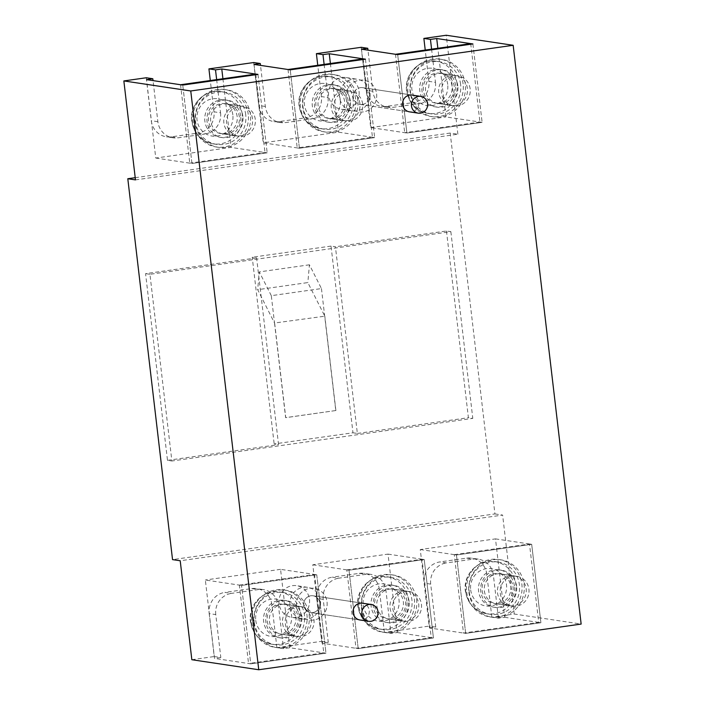 <?xml version="1.0" encoding="UTF-8"?>
<svg xmlns="http://www.w3.org/2000/svg" width="705" height="705" viewBox="0 0 705 705"><rect width="100%" height="100%" fill="white"/><g stroke="black" fill="none" stroke-linecap="round" stroke-linejoin="round"><path stroke-width="0.53" stroke-dasharray="3.52 2.64" d="M321.7 641.312L328.274 642.299L323.234 599.356L316.651 598.369L321.7 641.312L276.915 647.657L283.498 648.644L289.773 647.754L325.966 653.183L316.757 574.769L241.524 585.432L316.757 574.769L325.966 653.183L250.742 663.846L325.966 653.183L323.771 652.856L248.548 663.52L250.742 663.846L241.524 585.432L250.742 663.846L214.54 658.417L205.331 580.003L241.524 585.432L239.33 585.106L248.548 663.52M289.773 647.754L280.555 569.34L316.757 574.769L314.562 574.443L323.771 652.856M239.33 585.106L314.562 574.443M299.466 616.443A18.859 18.03 98.5 0 0 284.353 600.325A18.859 18.03 98.5 0 0 263.644 621.519A18.859 18.03 98.5 0 0 278.757 637.628A18.859 18.03 98.5 0 0 299.466 616.443M301.661 616.769A18.859 18.03 98.5 0 0 286.547 600.66A18.859 18.03 98.5 0 0 265.838 621.845A18.859 18.03 98.5 0 0 280.951 637.963A18.859 18.03 98.5 0 0 301.661 616.769M504.701 617.298L540.902 622.726L531.685 544.313L456.461 554.976L531.685 544.313L540.902 622.726L465.67 633.39L540.902 622.726L538.708 622.4L463.476 633.064L465.67 633.39L456.461 554.976L465.67 633.39L429.477 627.961L420.268 549.548L495.492 538.884L504.701 617.298L498.435 618.188L491.852 617.201L514.245 614.029L581.149 624.066M420.268 549.548L456.461 554.976L454.267 554.641L463.476 633.064M495.492 538.884L531.685 544.313L529.49 543.987L538.708 622.4M454.267 554.641L529.49 543.987M514.394 585.987A18.859 18.03 98.5 0 0 499.281 569.869A18.859 18.03 98.5 0 0 478.572 591.063A18.859 18.03 98.5 0 0 493.685 607.172A18.859 18.03 98.5 0 0 514.394 585.987M516.589 586.313A18.859 18.03 98.5 0 0 501.475 570.204A18.859 18.03 98.5 0 0 480.766 591.389A18.859 18.03 98.5 0 0 495.879 607.507A18.859 18.03 98.5 0 0 516.589 586.313M299.422 148.253L374.655 137.598L372.46 137.263L297.228 147.927L299.422 148.253L374.655 137.598L338.453 132.161L263.229 142.824L299.422 148.253L290.213 69.839L299.422 148.253M288.019 69.513L297.228 147.927M365.446 59.176L374.655 137.598L365.446 59.176M363.251 58.85L372.46 137.263M348.155 100.85A18.859 18.03 98.5 0 0 333.033 84.732A18.859 18.03 98.5 0 0 312.333 105.926A18.859 18.03 98.5 0 0 327.446 122.035A18.859 18.03 98.5 0 0 348.155 100.85M350.341 101.176A18.859 18.03 98.5 0 0 335.227 85.067A18.859 18.03 98.5 0 0 314.518 106.252A18.859 18.03 98.5 0 0 329.64 122.37A18.859 18.03 98.5 0 0 350.341 101.176M397.232 632.526L433.434 637.954L424.216 559.541L348.993 570.204L424.216 559.541L433.434 637.954L358.202 648.618L433.434 637.954L431.24 637.628L356.007 648.292L358.202 648.618L348.993 570.204L358.202 648.618L322.009 643.189L312.8 564.775L388.023 554.112L397.232 632.526L390.967 633.416L384.384 632.429L429.16 626.084L424.119 583.141A18.859 18.03 -81.5 0 1 439.841 561.938L446.415 562.925L473.284 559.118A18.859 18.03 -81.5 0 1 478.272 559.135A18.859 18.03 -81.5 0 1 493.394 575.245L498.435 618.188M312.8 564.775L348.993 570.204L346.798 569.878L356.007 648.292M388.023 554.112L424.216 559.541L422.031 559.215L431.24 637.628M346.798 569.878L422.031 559.215M406.926 601.215A18.859 18.03 98.5 0 0 391.813 585.097A18.859 18.03 98.5 0 0 371.112 606.291A18.859 18.03 98.5 0 0 386.225 622.4A18.859 18.03 98.5 0 0 406.926 601.215M409.12 601.541A18.859 18.03 98.5 0 0 394.007 585.432A18.859 18.03 98.5 0 0 373.298 606.617A18.859 18.03 98.5 0 0 388.411 622.735A18.859 18.03 98.5 0 0 409.12 601.541M361.489 49.183L370.698 127.596L406.891 133.025L397.682 54.611L406.891 133.025L482.123 122.362L479.929 122.035L404.696 132.699L406.891 133.025L482.123 122.362L445.921 116.933L437.858 48.275M395.487 54.285L404.696 132.699M472.905 43.948L482.123 122.362L472.905 43.948M470.711 43.622L479.929 122.035M455.615 85.622A18.859 18.03 98.5 0 0 440.502 69.504A18.859 18.03 98.5 0 0 419.792 90.698A18.859 18.03 98.5 0 0 434.906 106.808A18.859 18.03 98.5 0 0 455.615 85.622M457.809 85.948A18.859 18.03 98.5 0 0 442.696 69.839A18.859 18.03 98.5 0 0 421.987 91.024A18.859 18.03 98.5 0 0 437.1 107.142A18.859 18.03 98.5 0 0 457.809 85.948M155.761 158.052L191.963 163.481L182.745 85.067L191.963 163.481L267.186 152.826L264.992 152.492L189.768 163.155L191.963 163.481L267.186 152.826L230.993 147.398L155.761 158.052L146.552 79.639M180.55 84.741L189.768 163.155M257.977 74.404L267.186 152.826L257.977 74.404M255.783 74.078L264.992 152.492M240.687 116.078A18.859 18.03 98.5 0 0 225.574 99.969A18.859 18.03 98.5 0 0 204.864 121.154A18.859 18.03 98.5 0 0 219.978 137.263A18.859 18.03 98.5 0 0 240.687 116.078M242.881 116.404A18.859 18.03 98.5 0 0 227.768 100.295A18.859 18.03 98.5 0 0 207.059 121.48A18.859 18.03 98.5 0 0 222.172 137.598A18.859 18.03 98.5 0 0 242.881 116.404M390.05 608.089A15.087 14.417 98.5 0 0 402.141 620.973A15.087 14.417 98.5 0 0 418.708 604.026A15.087 14.417 98.5 0 0 406.609 591.134A15.087 14.417 98.5 0 0 390.05 608.089M374.69 605.78A15.087 14.417 98.5 0 0 386.781 618.673A15.087 14.417 98.5 0 0 403.348 601.717A15.087 14.417 98.5 0 0 391.257 588.834A15.087 14.417 98.5 0 0 374.69 605.78M361.436 607.657A29.046 27.759 98.5 0 0 384.71 632.473A29.046 27.759 98.5 0 0 416.602 599.84A29.046 27.759 98.5 0 0 393.328 575.024A29.046 27.759 98.5 0 0 361.436 607.657M359.242 607.331A29.046 27.759 98.5 0 0 382.515 632.147A29.046 27.759 98.5 0 0 414.408 599.514A29.046 27.759 98.5 0 0 391.134 574.698A29.046 27.759 98.5 0 0 359.242 607.331M361.753 606.979A26.402 25.239 98.5 0 0 382.912 629.53A26.402 25.239 98.5 0 0 411.905 599.867A26.402 25.239 98.5 0 0 390.746 577.307A26.402 25.239 98.5 0 0 361.753 606.979M497.51 592.852A15.087 14.417 98.5 0 0 509.6 605.745A15.087 14.417 98.5 0 0 526.168 588.798A15.087 14.417 98.5 0 0 514.077 575.906A15.087 14.417 98.5 0 0 497.51 592.852M482.158 590.552A15.087 14.417 98.5 0 0 494.249 603.445A15.087 14.417 98.5 0 0 510.817 586.49A15.087 14.417 98.5 0 0 498.726 573.606A15.087 14.417 98.5 0 0 482.158 590.552M468.904 592.429A29.046 27.759 98.5 0 0 492.178 617.245A29.046 27.759 98.5 0 0 524.071 584.612A29.046 27.759 98.5 0 0 500.797 559.796A29.046 27.759 98.5 0 0 468.904 592.429M466.71 592.103A29.046 27.759 98.5 0 0 489.984 616.919A29.046 27.759 98.5 0 0 521.876 584.286A29.046 27.759 98.5 0 0 498.602 559.47A29.046 27.759 98.5 0 0 466.71 592.103M469.213 591.751A26.402 25.239 98.5 0 0 490.372 614.302A26.402 25.239 98.5 0 0 519.365 584.639A26.402 25.239 98.5 0 0 498.206 562.079A26.402 25.239 98.5 0 0 469.213 591.751M282.582 623.317A15.087 14.417 98.5 0 0 294.672 636.201A15.087 14.417 98.5 0 0 311.24 619.254A15.087 14.417 98.5 0 0 299.149 606.362A15.087 14.417 98.5 0 0 282.582 623.317M267.221 621.008A15.087 14.417 98.5 0 0 279.312 633.901A15.087 14.417 98.5 0 0 295.88 616.946A15.087 14.417 98.5 0 0 283.789 604.062A15.087 14.417 98.5 0 0 267.221 621.008M253.967 622.885A29.046 27.759 98.5 0 0 277.241 647.701A29.046 27.759 98.5 0 0 309.134 615.068A29.046 27.759 98.5 0 0 285.86 590.252A29.046 27.759 98.5 0 0 253.967 622.885M251.773 622.559A29.046 27.759 98.5 0 0 275.047 647.375A29.046 27.759 98.5 0 0 306.939 614.742A29.046 27.759 98.5 0 0 283.666 589.926A29.046 27.759 98.5 0 0 251.773 622.559M254.285 622.207A26.402 25.239 98.5 0 0 275.443 644.767A26.402 25.239 98.5 0 0 304.437 615.095A26.402 25.239 98.5 0 0 283.278 592.535A26.402 25.239 98.5 0 0 254.285 622.207M467.389 88.433A15.087 14.417 98.5 0 0 455.298 75.541A15.087 14.417 98.5 0 0 438.73 92.496A15.087 14.417 98.5 0 0 450.821 105.38A15.087 14.417 98.5 0 0 467.389 88.433M452.037 86.125A15.087 14.417 98.5 0 0 439.946 73.241A15.087 14.417 98.5 0 0 423.379 90.187A15.087 14.417 98.5 0 0 435.47 103.08A15.087 14.417 98.5 0 0 452.037 86.125M465.291 84.247A29.046 27.759 98.5 0 0 442.017 59.44A29.046 27.759 98.5 0 0 410.125 92.064A29.046 27.759 98.5 0 0 433.399 116.88A29.046 27.759 98.5 0 0 465.291 84.247M463.097 83.921A29.046 27.759 98.5 0 0 439.823 59.105A29.046 27.759 98.5 0 0 407.931 91.738A29.046 27.759 98.5 0 0 431.204 116.554A29.046 27.759 98.5 0 0 463.097 83.921M460.585 84.274A26.402 25.239 98.5 0 0 439.426 61.714A26.402 25.239 98.5 0 0 410.433 91.386A26.402 25.239 98.5 0 0 431.601 113.946A26.402 25.239 98.5 0 0 460.585 84.274M362.361 104.455A8.486 8.107 -81.5 0 1 353.258 96.021A8.486 8.107 -81.5 0 1 362.634 87.658A8.486 8.107 -81.5 0 1 362.361 104.455M363.242 111.919A16.03 15.325 -81.5 0 1 359.004 111.91A16.03 15.325 -81.5 0 1 346.04 95.995A16.03 15.325 -81.5 0 1 359.515 80.185A16.03 15.325 -81.5 0 1 363.754 80.203A16.03 15.325 -81.5 0 1 376.717 96.109A16.03 15.325 -81.5 0 1 363.242 111.919M356.66 110.932A16.03 15.325 -81.5 0 1 352.421 110.923A16.03 15.325 -81.5 0 1 339.457 95.008A16.03 15.325 -81.5 0 1 352.932 79.198A16.03 15.325 -81.5 0 1 357.179 79.216A16.03 15.325 -81.5 0 1 370.134 95.122A16.03 15.325 -81.5 0 1 356.66 110.932M252.522 118.881A15.087 14.417 98.5 0 0 240.431 105.988A15.087 14.417 98.5 0 0 223.864 122.943A15.087 14.417 98.5 0 0 235.955 135.827A15.087 14.417 98.5 0 0 252.522 118.881M237.162 116.581A15.087 14.417 98.5 0 0 225.071 103.688A15.087 14.417 98.5 0 0 208.504 120.634A15.087 14.417 98.5 0 0 220.594 133.527A15.087 14.417 98.5 0 0 237.162 116.581M250.416 114.695A29.046 27.759 98.5 0 0 227.142 89.888A29.046 27.759 98.5 0 0 195.25 122.511A29.046 27.759 98.5 0 0 218.532 147.327A29.046 27.759 98.5 0 0 250.416 114.695M248.231 114.369A29.046 27.759 98.5 0 0 224.948 89.553A29.046 27.759 98.5 0 0 193.064 122.185A29.046 27.759 98.5 0 0 216.338 147.001A29.046 27.759 98.5 0 0 248.231 114.369M245.719 114.721A26.402 25.239 98.5 0 0 224.56 92.17A26.402 25.239 98.5 0 0 195.567 121.833A26.402 25.239 98.5 0 0 216.726 144.393A26.402 25.239 98.5 0 0 245.719 114.721M135.475 179.89L457.88 134.206L450.195 133.051L494.936 513.927L172.54 559.611M494.936 513.927L502.621 515.073L180.216 560.766M146.235 77.761L151.284 120.705A18.859 18.03 -81.5 0 0 166.398 136.814A18.859 18.03 -81.5 0 0 171.385 136.84L198.255 133.034L204.838 134.02L177.968 137.828A18.859 18.03 -81.5 0 1 172.981 137.801A18.859 18.03 -81.5 0 1 157.867 121.692L153.038 80.608M216.655 79.621L220.55 112.809L213.976 111.822A18.859 18.03 -81.5 0 1 198.255 133.034M213.976 111.822L210.293 80.52M253.703 62.533L258.753 105.477A18.859 18.03 -81.5 0 0 273.866 121.586A18.859 18.03 -81.5 0 0 278.854 121.612L305.723 117.806L312.306 118.793L285.437 122.6A18.859 18.03 -81.5 0 1 280.449 122.573A18.859 18.03 -81.5 0 1 265.336 106.464L260.506 65.38M324.124 64.393L328.019 97.581L321.436 96.594A18.859 18.03 -81.5 0 1 305.723 117.806M321.436 96.594L317.761 65.292M361.171 47.306L366.221 90.249A18.859 18.03 -81.5 0 0 381.334 106.358A18.859 18.03 -81.5 0 0 386.322 106.376L413.192 102.569L419.766 103.556L392.905 107.363A18.859 18.03 -81.5 0 1 387.909 107.345A18.859 18.03 -81.5 0 1 372.795 91.236L367.975 50.152M431.592 49.165L435.487 82.353L428.904 81.366A18.859 18.03 -81.5 0 1 413.192 102.569M428.904 81.366L425.23 50.064M457.88 134.206L446.247 35.25M359.056 91.262A16.03 15.325 -81.5 0 1 341.449 109.275A16.03 15.325 -81.5 0 1 328.601 95.58A16.03 15.325 -81.5 0 1 346.208 77.568A16.03 15.325 -81.5 0 1 359.056 91.262M411.993 95.06L362.634 87.658L411.993 95.06A8.486 8.107 -81.5 0 1 418.796 102.313A8.486 8.107 -81.5 0 1 409.482 111.848L360.123 104.446A8.486 8.107 -81.5 0 1 353.32 97.193A8.486 8.107 -81.5 0 1 362.634 87.658A8.486 8.107 -81.5 0 1 369.438 94.911A8.486 8.107 -81.5 0 1 360.123 104.446L409.482 111.848M362.432 603.189L313.073 595.787L362.432 603.189A8.486 8.107 -81.5 0 1 369.235 610.442A8.486 8.107 -81.5 0 1 359.911 619.977L310.552 612.566A8.486 8.107 -81.5 0 1 303.749 605.322A8.486 8.107 -81.5 0 1 313.073 595.787A8.486 8.107 -81.5 0 1 319.876 603.031A8.486 8.107 -81.5 0 1 310.552 612.566A8.486 8.107 -81.5 0 1 310.826 595.778A8.486 8.107 -81.5 0 1 319.929 604.211A8.486 8.107 -81.5 0 1 310.552 612.566L359.911 619.977M352.967 432.782L357.356 433.443L335.421 246.741L331.033 246.08L352.967 432.782L274.157 443.947L278.546 444.608L256.611 257.907L252.223 257.246L274.157 443.947M331.033 246.08L252.223 257.246M321.454 288.565L335.783 410.539L285.631 417.651L274.518 323.022L324.811 316.192L307.829 282.582L257.677 289.685L274.518 323.022L271.302 295.677L321.454 288.565L309.442 264.798L307.829 282.582M450.195 133.051L135.219 177.686M256.611 257.907L145.565 273.637L167.49 460.347L171.879 461L149.945 274.298L450.856 231.663L446.468 231.002L335.421 246.741M446.468 231.002L468.402 417.704L472.791 418.365L171.879 461M357.356 433.443L468.402 417.704M167.49 460.347L278.546 444.608M450.856 231.663L472.791 418.365M335.783 410.539L285.745 417.668L274.659 323.304M335.897 410.557L324.811 316.192M149.945 274.298L145.565 273.637M309.442 264.798L259.299 271.901L257.677 289.685M271.302 295.677L259.299 271.901M239.356 116.907A15.087 14.417 98.5 0 0 227.266 104.014A15.087 14.417 98.5 0 0 210.698 120.969A15.087 14.417 98.5 0 0 222.789 133.853A15.087 14.417 98.5 0 0 239.356 116.907M220.55 112.809A18.859 18.03 -81.5 0 1 204.838 134.02M346.763 101.687A15.087 14.417 98.5 0 0 334.672 88.795A15.087 14.417 98.5 0 0 318.105 105.75A15.087 14.417 98.5 0 0 330.196 118.634A15.087 14.417 98.5 0 0 346.763 101.687M328.019 97.581A18.859 18.03 -81.5 0 1 312.306 118.793M222.921 78.731L230.993 147.398M330.389 63.503L338.453 132.161M254.02 64.411L263.229 142.824M255.263 119.295A15.087 14.417 98.5 0 0 243.172 106.402A15.087 14.417 98.5 0 0 226.605 123.349A15.087 14.417 98.5 0 0 238.695 136.241A15.087 14.417 98.5 0 0 255.263 119.295M362.67 104.076A15.087 14.417 98.5 0 0 350.579 91.183A15.087 14.417 98.5 0 0 334.011 108.129A15.087 14.417 98.5 0 0 346.102 121.022A15.087 14.417 98.5 0 0 362.67 104.076M514.245 614.029L502.621 515.073M491.852 617.201L486.811 574.258A18.859 18.03 -81.5 0 0 471.698 558.149A18.859 18.03 -81.5 0 0 466.701 558.131L439.841 561.938M384.384 632.429L379.343 589.486A18.859 18.03 -81.5 0 0 364.229 573.376A18.859 18.03 -81.5 0 0 359.242 573.359L332.372 577.166L338.955 578.153L365.816 574.346A18.859 18.03 -81.5 0 1 370.812 574.363A18.859 18.03 -81.5 0 1 385.926 590.473L390.967 633.416M316.651 598.369A18.859 18.03 -81.5 0 1 332.372 577.166M276.915 647.657L271.874 604.714A18.859 18.03 -81.5 0 0 256.761 588.604A18.859 18.03 -81.5 0 0 251.773 588.587L224.904 592.394L231.487 593.381L258.347 589.574A18.859 18.03 -81.5 0 1 263.344 589.591A18.859 18.03 -81.5 0 1 278.457 605.701L283.498 648.644M209.182 613.597L214.232 656.54L220.815 657.527L215.765 614.584L209.182 613.597A18.859 18.03 -81.5 0 1 224.904 592.394M191.839 659.713L214.232 656.54M309.486 599.391A16.03 15.325 -81.5 0 1 291.888 617.395A16.03 15.325 -81.5 0 1 279.039 603.7A16.03 15.325 -81.5 0 1 296.638 585.688A16.03 15.325 -81.5 0 1 309.486 599.391M220.815 657.527L214.54 658.417M328.274 642.299L322.009 643.189M429.477 627.961L435.743 627.071L429.16 626.084M454.232 86.459A15.087 14.417 98.5 0 0 442.141 73.567A15.087 14.417 98.5 0 0 425.573 90.522A15.087 14.417 98.5 0 0 437.664 103.406A15.087 14.417 98.5 0 0 454.232 86.459M435.487 82.353A18.859 18.03 -81.5 0 1 419.766 103.556M435.743 627.071L430.702 584.128A18.859 18.03 -81.5 0 1 446.415 562.925M484.353 590.878A15.087 14.417 98.5 0 0 496.443 603.771A15.087 14.417 98.5 0 0 513.011 586.824A15.087 14.417 98.5 0 0 500.92 573.932A15.087 14.417 98.5 0 0 484.353 590.878M376.884 606.115A15.087 14.417 98.5 0 0 388.975 618.999A15.087 14.417 98.5 0 0 405.542 602.052A15.087 14.417 98.5 0 0 393.452 589.16A15.087 14.417 98.5 0 0 376.884 606.115M323.234 599.356A18.859 18.03 -81.5 0 1 338.955 578.153M269.416 621.343A15.087 14.417 98.5 0 0 281.507 634.227A15.087 14.417 98.5 0 0 298.074 617.28A15.087 14.417 98.5 0 0 285.983 604.388A15.087 14.417 98.5 0 0 269.416 621.343M215.765 614.584A18.859 18.03 -81.5 0 1 231.487 593.381M370.698 127.596L445.921 116.933M280.555 569.34L205.331 580.003M470.138 88.848A15.087 14.417 98.5 0 0 458.047 75.955A15.087 14.417 98.5 0 0 441.48 92.901A15.087 14.417 98.5 0 0 453.571 105.794A15.087 14.417 98.5 0 0 470.138 88.848M500.259 593.266A15.087 14.417 98.5 0 0 512.35 606.159A15.087 14.417 98.5 0 0 528.917 589.204A15.087 14.417 98.5 0 0 516.827 576.32A15.087 14.417 98.5 0 0 500.259 593.266M392.791 608.494A15.087 14.417 98.5 0 0 404.881 621.387A15.087 14.417 98.5 0 0 421.449 604.432A15.087 14.417 98.5 0 0 409.358 591.548A15.087 14.417 98.5 0 0 392.791 608.494M285.322 623.722A15.087 14.417 98.5 0 0 297.413 636.615A15.087 14.417 98.5 0 0 313.981 619.66A15.087 14.417 98.5 0 0 301.89 606.776A15.087 14.417 98.5 0 0 285.322 623.722M327.041 602.017A16.03 15.325 -81.5 0 1 309.433 620.03A16.03 15.325 -81.5 0 1 296.585 606.335A16.03 15.325 -81.5 0 1 314.192 588.322A16.03 15.325 -81.5 0 1 327.041 602.017M376.602 93.897A16.03 15.325 -81.5 0 1 359.004 111.91A16.03 15.325 -81.5 0 1 346.155 98.206A16.03 15.325 -81.5 0 1 363.754 80.203A16.03 15.325 -81.5 0 1 376.602 93.897M359.929 103.661A15.087 14.417 98.5 0 0 347.838 90.769A15.087 14.417 98.5 0 0 331.271 107.724A15.087 14.417 98.5 0 0 343.361 120.608A15.087 14.417 98.5 0 0 359.929 103.661M344.569 101.361A15.087 14.417 98.5 0 0 332.478 88.469A15.087 14.417 98.5 0 0 315.911 105.415A15.087 14.417 98.5 0 0 328.001 118.308A15.087 14.417 98.5 0 0 344.569 101.361M357.823 99.475A29.046 27.759 98.5 0 0 334.549 74.668A29.046 27.759 98.5 0 0 302.656 107.292A29.046 27.759 98.5 0 0 325.93 132.108A29.046 27.759 98.5 0 0 357.823 99.475M355.628 99.149A29.046 27.759 98.5 0 0 332.355 74.333A29.046 27.759 98.5 0 0 300.462 106.966A29.046 27.759 98.5 0 0 323.736 131.782A29.046 27.759 98.5 0 0 355.628 99.149M353.126 99.502A26.402 25.239 98.5 0 0 331.967 76.951A26.402 25.239 98.5 0 0 302.974 106.614A26.402 25.239 98.5 0 0 324.133 129.174A26.402 25.239 98.5 0 0 353.126 99.502M313.681 620.048A16.03 15.325 -81.5 0 1 309.433 620.03A16.03 15.325 -81.5 0 1 296.479 604.115A16.03 15.325 -81.5 0 1 309.944 588.305A16.03 15.325 -81.5 0 1 314.192 588.322A16.03 15.325 -81.5 0 1 327.146 604.238A16.03 15.325 -81.5 0 1 313.681 620.048M307.098 619.061A16.03 15.325 -81.5 0 1 302.85 619.043A16.03 15.325 -81.5 0 1 289.896 603.127A16.03 15.325 -81.5 0 1 303.37 587.318A16.03 15.325 -81.5 0 1 307.609 587.336A16.03 15.325 -81.5 0 1 320.572 603.251A16.03 15.325 -81.5 0 1 307.098 619.061M358.237 606.45A26.402 25.239 98.5 0 0 379.396 629.01A26.402 25.239 98.5 0 0 408.389 599.338A26.402 25.239 98.5 0 0 387.23 576.787A26.402 25.239 98.5 0 0 358.237 606.45M363.207 605.101A18.859 18.03 98.5 0 0 383.317 621.237A18.859 18.03 98.5 0 0 399.03 600.025A18.859 18.03 98.5 0 0 378.929 583.899A18.859 18.03 98.5 0 0 363.207 605.101M465.705 591.222A26.402 25.239 98.5 0 0 486.864 613.782A26.402 25.239 98.5 0 0 515.857 584.11A26.402 25.239 98.5 0 0 494.699 561.559A26.402 25.239 98.5 0 0 465.705 591.222M470.676 589.874A18.859 18.03 98.5 0 0 490.786 606.009A18.859 18.03 98.5 0 0 506.498 584.798A18.859 18.03 98.5 0 0 486.397 568.671A18.859 18.03 98.5 0 0 470.676 589.874M250.768 621.678A26.402 25.239 98.5 0 0 271.936 644.238A26.402 25.239 98.5 0 0 300.92 614.575A26.402 25.239 98.5 0 0 279.762 592.015A26.402 25.239 98.5 0 0 250.768 621.678M255.748 620.329A18.859 18.03 98.5 0 0 275.849 636.465A18.859 18.03 98.5 0 0 291.562 615.253A18.859 18.03 98.5 0 0 271.46 599.127A18.859 18.03 98.5 0 0 255.748 620.329M457.078 83.754A26.402 25.239 98.5 0 0 435.919 61.194A26.402 25.239 98.5 0 0 406.926 90.857A26.402 25.239 98.5 0 0 428.085 113.417A26.402 25.239 98.5 0 0 457.078 83.754M447.719 84.433A18.859 18.03 98.5 0 0 427.618 68.306A18.859 18.03 98.5 0 0 411.896 89.509A18.859 18.03 98.5 0 0 432.006 105.644A18.859 18.03 98.5 0 0 447.719 84.433M242.212 114.201A26.402 25.239 98.5 0 0 221.053 91.641A26.402 25.239 98.5 0 0 192.06 121.304A26.402 25.239 98.5 0 0 213.218 143.864A26.402 25.239 98.5 0 0 242.212 114.201M232.853 114.889A18.859 18.03 98.5 0 0 212.743 98.753A18.859 18.03 98.5 0 0 197.03 119.965A18.859 18.03 98.5 0 0 217.131 136.091A18.859 18.03 98.5 0 0 232.853 114.889M157.867 121.692L151.284 120.705M171.385 136.84L177.968 137.828M265.336 106.464L258.753 105.477M278.854 121.612L285.437 122.6M372.795 91.236L366.221 90.249M386.322 106.376L392.905 107.363M493.394 575.245L486.811 574.258M466.701 558.131L473.284 559.118M430.702 584.128L424.119 583.141M385.926 590.473L379.343 589.486M359.242 573.359L365.816 574.346M278.457 605.701L271.874 604.714M251.773 588.587L258.347 589.574M349.61 98.982A26.402 25.239 98.5 0 0 328.451 76.422A26.402 25.239 98.5 0 0 299.458 106.085A26.402 25.239 98.5 0 0 320.616 128.645A26.402 25.239 98.5 0 0 349.61 98.982M340.251 99.661A18.859 18.03 98.5 0 0 320.149 83.534A18.859 18.03 98.5 0 0 304.428 104.745A18.859 18.03 98.5 0 0 324.538 120.872A18.859 18.03 98.5 0 0 340.251 99.661M284.353 600.325L286.547 600.66M278.757 637.628L280.951 637.963M499.281 569.869L501.475 570.204M493.685 607.172L495.879 607.507M333.033 84.732L335.227 85.067M327.446 122.035L329.64 122.37M391.813 585.097L394.007 585.432M386.225 622.4L388.411 622.735M440.502 69.504L442.696 69.839M434.906 106.808L437.1 107.142M225.574 99.969L227.768 100.295M219.978 137.263L222.172 137.598M386.781 618.673L402.141 620.973M391.257 588.834L406.609 591.134M382.515 632.147L384.71 632.473M390.746 577.307L387.23 576.787C371.059 573.773 355.364 589.803 357.911 606.318C360.088 618.823 367.252 626.392 379.396 629.01L382.912 629.53M391.134 574.698L393.328 575.024M494.249 603.445L509.6 605.745M498.726 573.606L514.077 575.906M489.984 616.919L492.178 617.245M498.206 562.079L494.699 561.559C478.528 558.545 462.824 574.575 465.379 591.09C467.556 603.595 474.712 611.164 486.864 613.782L490.372 614.302M498.602 559.47L500.797 559.796M279.312 633.901L294.672 636.201M283.789 604.062L299.149 606.362M275.047 647.375L277.241 647.701M283.278 592.535L279.762 592.015C263.591 589.001 247.896 605.031 250.442 621.546C252.619 634.051 259.784 641.62 271.936 644.238L275.443 644.767M283.666 589.926L285.86 590.252M439.946 73.241L455.298 75.541M435.47 103.08L450.821 105.38M439.823 59.105L442.017 59.44M431.601 113.946L428.085 113.417C415.932 110.8 408.777 103.23 406.6 90.725C404.044 74.21 419.748 58.18 435.919 61.194L439.426 61.714M431.204 116.554L433.399 116.88M341.449 109.275L352.421 110.923M346.208 77.568L357.179 79.216M225.071 103.688L240.431 105.988M220.594 133.527L235.955 135.827M224.948 89.553L227.142 89.888M216.726 144.393L213.218 143.864C201.066 141.247 193.901 133.686 191.734 121.172C189.178 104.657 204.882 88.627 221.053 91.641L224.56 92.17M216.338 147.001L218.532 147.327M172.981 137.801L166.398 136.814M280.449 122.573L273.866 121.586M227.266 104.014L243.172 106.402M334.672 88.795L350.579 91.183M330.196 118.634L346.102 121.022M222.789 133.853L238.695 136.241M387.909 107.345L381.334 106.358M478.272 559.135L471.698 558.149M370.812 574.363L364.229 573.376M263.344 589.591L256.761 588.604M442.141 73.567L458.047 75.955M496.443 603.771L512.35 606.159M388.975 618.999L404.881 621.387M281.507 634.227L297.413 636.615M302.85 619.043L291.888 617.395M285.983 604.388L301.89 606.776M437.664 103.406L453.571 105.794M307.609 587.336L296.638 585.688M500.92 573.932L516.827 576.32M393.452 589.16L409.358 591.548M332.478 88.469L347.838 90.769M328.001 118.308L343.361 120.608M332.355 74.333L334.549 74.668M324.133 129.174L320.616 128.645C308.473 126.028 301.308 118.466 299.132 105.953C296.585 89.438 312.28 73.408 328.451 76.422L331.967 76.951M323.736 131.782L325.93 132.108"/><path stroke-width="1.06" d="M210.293 80.52L208.927 68.878L253.703 62.533L260.286 63.52L254.02 64.411L290.213 69.839L288.019 69.513L363.251 58.85L365.446 59.176L290.213 69.839L365.446 59.176L329.244 53.747L330.389 63.503M317.761 65.292L316.395 53.651L361.171 47.306L367.754 48.292L361.489 49.183L397.682 54.611L395.487 54.285L470.711 43.622L472.905 43.948L397.682 54.611L472.905 43.948L436.712 38.519L437.858 48.275M135.219 177.686L127.799 178.735L135.475 179.89L123.851 80.934L146.235 77.761L152.818 78.748L146.552 79.639L182.745 85.067L180.55 84.741L255.783 74.078L257.977 74.404L182.745 85.067L257.977 74.404L221.775 68.975L222.921 78.731M418.523 96.373A8.486 8.107 98.5 0 0 418.25 113.161A8.486 8.107 98.5 0 0 427.627 104.807A8.486 8.107 98.5 0 0 418.523 96.373M258.753 669.75L581.149 624.066L513.161 45.287L190.755 90.971L258.753 669.75L191.839 659.713L180.216 560.766L172.54 559.611L127.799 178.735M425.23 50.064L423.864 38.422L446.247 35.25L513.161 45.287M418.25 113.161L409.482 111.848A8.486 8.107 -81.5 0 1 402.678 104.596A8.486 8.107 -81.5 0 1 411.993 95.06L420.77 96.382M368.689 621.29L359.911 619.977A8.486 8.107 -81.5 0 1 353.108 612.724A8.486 8.107 -81.5 0 1 362.432 603.189L371.209 604.502A8.486 8.107 98.5 0 0 361.824 612.865A8.486 8.107 98.5 0 0 370.936 621.299A8.486 8.107 98.5 0 0 371.209 604.502M123.851 80.934L190.755 90.971M436.712 38.519L430.447 39.41L423.864 38.422M329.244 53.747L322.978 54.637L316.395 53.651M221.775 68.975L215.51 69.865L208.927 68.878M153.038 80.608L152.818 78.748M215.51 69.865L216.655 79.621M260.506 65.38L260.286 63.52M322.978 54.637L324.124 64.393M430.447 39.41L431.592 49.165M367.975 50.152L367.754 48.292"/></g></svg>

